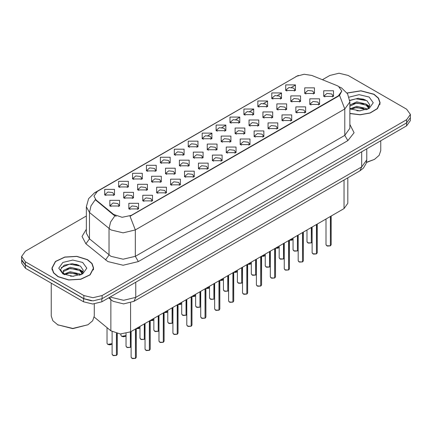 <?xml version="1.0" encoding="UTF-8"?>
<svg xmlns="http://www.w3.org/2000/svg" width="432" height="432" viewBox="0 0 432 432"><rect width="100%" height="100%" fill="white"/><g stroke="black" fill="none" stroke-linecap="round" stroke-linejoin="round"><path stroke-width="0.65" d="M160.396 162.859L160.396 157.232L170.143 157.232L170.143 162.859L160.396 162.859M169.015 163.388L169.576 162.157L168.318 160.396L163.62 159.856L160.963 162.157L161.53 163.388M146.475 170.894L146.475 165.272L156.222 165.272L156.222 170.894L146.475 170.894M155.088 171.423L155.655 170.192L154.391 168.437L149.699 167.897L147.042 170.192L147.609 171.423M132.554 178.934L132.554 173.308L142.301 173.308L142.301 178.934L132.554 178.934M141.167 179.464L141.734 178.232L140.47 176.472L135.778 175.932L133.121 178.232L133.688 179.464M174.323 154.823L174.323 149.197L184.064 149.197L184.064 154.823L174.323 154.823M182.936 155.347L183.497 154.116L182.239 152.361L177.547 151.821L174.884 154.116L175.451 155.347M188.244 146.783L188.244 141.156L197.986 141.156L197.986 146.783L188.244 146.783M196.857 147.312L197.419 146.081L196.16 144.32L191.468 143.786L188.806 146.081L189.373 147.312M118.633 186.97L118.633 181.348L128.38 181.348L128.38 186.97L118.633 186.97M127.246 187.499L127.813 186.268L126.549 184.513L121.856 183.973L119.2 186.268L119.761 187.499M202.165 138.748L202.165 133.121L211.907 133.121L211.907 138.748L202.165 138.748M210.778 139.271L211.34 138.04L210.082 136.285L205.389 135.745L202.727 138.04L203.294 139.271M216.086 130.707L216.086 125.08L225.828 125.08L225.828 130.707L216.086 130.707M224.699 131.236L225.261 130.005L224.003 128.245L219.31 127.71L216.653 130.005L217.215 131.236M230.008 122.672L230.008 117.045L239.749 117.045L239.749 122.672L230.008 122.672M238.621 123.196L239.188 121.97L237.924 120.209L233.231 119.669L230.575 121.97L231.136 123.196M243.929 114.631L243.929 109.01L253.67 109.01L253.67 114.631L243.929 114.631M252.542 115.16L253.109 113.929L251.845 112.174L247.153 111.634L244.496 113.929L245.057 115.16M257.85 106.596L257.85 100.969L267.592 100.969L267.597 106.596L257.85 106.596M266.463 107.125L267.03 105.894L265.766 104.134L261.074 103.594L258.417 105.894L258.979 107.125M271.771 98.555L271.771 92.934L281.518 92.934L281.518 98.555L271.771 98.555M280.384 99.085L280.951 97.853L279.688 96.098L274.995 95.558L272.338 97.853L272.9 99.085M285.692 90.52L285.692 84.893L295.439 84.893L295.439 90.52L285.692 90.52M294.305 91.049L294.872 89.818L293.609 88.058L288.916 87.518L286.259 89.818L286.826 91.049M104.711 195.01L104.711 189.383L114.458 189.383L114.458 195.01L104.711 195.01M113.324 195.534L113.891 194.308L112.628 192.548L107.935 192.008L105.278 194.308L105.84 195.534M151.573 181.877L151.573 176.251L161.32 176.251L161.32 181.877L151.573 181.877M160.186 182.407L160.753 181.175L159.489 179.415L154.796 178.875L152.14 181.175L152.707 182.407M193.342 157.766L193.342 152.14L203.083 152.14L203.083 157.766L193.342 157.766M201.955 158.29L202.516 157.059L201.258 155.304L196.565 154.764L193.903 157.059L194.47 158.29M165.494 173.837L165.494 168.215L175.241 168.215L175.241 173.837L165.494 173.837M174.112 174.366L174.674 173.135L173.41 171.38L168.718 170.84L166.061 173.135L166.628 174.366M207.263 149.726L207.263 144.099L217.004 144.099L217.004 149.726L207.263 149.726M215.876 150.255L216.437 149.024L215.179 147.263L210.487 146.729L207.824 149.024L208.391 150.255M137.651 189.913L137.651 184.291L147.398 184.291L147.398 189.913L137.651 189.913M146.264 190.442L146.831 189.211L145.568 187.456L140.875 186.916L138.218 189.211L138.78 190.442M123.73 197.953L123.73 192.326L133.477 192.326L133.477 197.953L123.73 197.953M132.343 198.477L132.91 197.251L131.647 195.491L126.954 194.951L124.297 197.251L124.859 198.477M179.415 165.802L179.415 160.175L189.162 160.175L189.162 165.802L179.415 165.802M188.033 166.331L188.595 165.1L187.337 163.339L182.644 162.799L179.982 165.1L180.549 166.331M221.184 141.691L221.184 136.064L230.926 136.064L230.926 141.691L221.184 141.691M229.797 142.214L230.359 140.983L229.1 139.228L224.408 138.688L221.746 140.983L222.313 142.214M235.105 133.65L235.105 128.023L244.847 128.023L244.847 133.65L235.105 133.65M243.718 134.179L244.28 132.948L243.022 131.188L238.329 130.653L235.672 132.948L236.234 134.179M249.026 125.615L249.026 119.988L258.768 119.988L258.768 125.615L249.026 125.615M257.639 126.139L258.206 124.913L256.943 123.152L252.25 122.612L249.593 124.913L250.155 126.139M262.948 117.574L262.948 111.953L272.689 111.953L272.689 117.574L262.948 117.574M271.561 118.103L272.128 116.872L270.864 115.117L266.171 114.577L263.515 116.872L264.076 118.103M276.869 109.539L276.869 103.912L286.616 103.912L286.616 109.539L276.869 109.539M285.482 110.068L286.049 108.837L284.785 107.077L280.093 106.537L277.436 108.837L277.997 110.068M290.79 101.498L290.79 95.877L300.537 95.877L300.537 101.498L290.79 101.498M299.403 102.028L299.97 100.796L298.706 99.041L294.014 98.501L291.357 100.796L291.919 102.028M304.711 93.463L304.711 87.836L314.458 87.836L314.458 93.463L304.711 93.463M313.324 93.992L313.891 92.761L312.628 91.001L307.935 90.461L305.278 92.761L305.845 93.992M109.809 205.988L109.809 200.362L119.551 200.362L119.551 205.988L109.809 205.988M118.422 206.518L118.989 205.286L117.725 203.526L113.033 202.991L110.376 205.286L110.938 206.518M142.749 200.896L142.749 195.269L152.496 195.269L152.496 200.896L142.749 200.896M151.362 201.42L151.929 200.194L150.665 198.434L145.973 197.894L143.316 200.194L143.878 201.42M156.67 192.856L156.67 187.234L166.417 187.234L166.417 192.856L156.67 192.856M165.283 193.385L165.85 192.154L164.587 190.399L159.894 189.859L157.237 192.154L157.804 193.385M170.591 184.82L170.591 179.194L180.338 179.194L180.338 184.82L170.591 184.82M179.204 185.35L179.771 184.118L178.508 182.358L173.815 181.818L171.158 184.118L171.725 185.35M184.513 176.78L184.513 171.158L194.26 171.158L194.26 176.78L184.513 176.78M193.131 177.309L193.693 176.078L192.434 174.323L187.736 173.783L185.08 176.078L185.647 177.309M198.439 168.745L198.439 163.118L208.181 163.118L208.181 168.745L198.439 168.745M207.052 169.274L207.614 168.043L206.356 166.282L201.663 165.742L199.001 168.043L199.568 169.274M212.36 160.709L212.36 155.083L222.102 155.083L222.102 160.709L212.36 160.709M220.973 161.233L221.535 160.002L220.277 158.247L215.584 157.707L212.922 160.002L213.489 161.233M226.282 152.669L226.282 147.042L236.023 147.042L236.023 152.669L226.282 152.669M234.895 153.198L235.456 151.967L234.198 150.206L229.505 149.672L226.843 151.967L227.41 153.198M240.203 144.634L240.203 139.007L249.944 139.007L249.944 144.634L240.203 144.634M248.816 145.157L249.377 143.926L248.119 142.171L243.427 141.631L240.77 143.926L241.331 145.157M254.124 136.593L254.124 130.966L263.866 130.966L263.866 136.593L254.124 136.593M262.737 137.122L263.304 135.891L262.04 134.131L257.348 133.596L254.691 135.891L255.253 137.122M268.045 128.558L268.045 122.931L277.787 122.931L277.787 128.558L268.045 128.558M276.658 129.082L277.225 127.856L275.962 126.095L271.269 125.555L268.612 127.856L269.174 129.082M281.966 120.517L281.966 114.896L291.708 114.896L291.708 120.517L281.966 120.517M290.579 121.046L291.146 119.815L289.883 118.06L285.19 117.52L282.533 119.815L283.095 121.046M295.888 112.482L295.888 106.855L305.635 106.855L305.635 112.482L295.888 112.482M304.501 113.011L305.068 111.78L303.804 110.02L299.111 109.48L296.455 111.78L297.016 113.011M309.809 104.441L309.809 98.82L319.556 98.82L319.556 104.441L309.809 104.441M318.422 104.971L318.989 103.739L317.725 101.984L313.033 101.444L310.376 103.739L310.943 104.971M323.73 96.406L323.73 90.779L333.477 90.779L333.477 96.406L323.73 96.406M332.343 96.935L332.91 95.704L331.646 93.944L326.954 93.404L324.297 95.704L324.864 96.935M128.828 208.931L128.828 203.305L138.569 203.305L138.575 208.931L128.828 208.931M137.441 209.461L138.008 208.229L136.744 206.469L132.052 205.934L129.395 208.229L129.956 209.461M336.857 85.563L338.407 86.314L341.815 91.06L338.407 95.807L131.35 215.352L122.116 217.296L113.605 214.456L96.05 199.978L93.944 196.128L97.351 191.381L296.892 76.178L304.101 74.239L311.785 75.427L336.857 85.563M347.819 177.849L347.819 203.315L344.034 208.591L130.594 331.819L120.334 333.974L110.878 330.826L94.208 317.083M349.85 113.54L360.137 114.82L370.192 113.038L377.471 108.648L380.122 102.773L378.529 98.156L374.004 94.246L360.931 90.752L347.053 92.977M87.534 259.637L76.837 256.338L64.773 257.024L55.399 261.463L51.878 268.164L53.471 272.781L57.996 276.691L68.688 279.99L80.757 279.304L90.131 274.865L93.647 268.164L92.059 263.547L87.534 259.637M52.094 269.249L52.024 269.568M341.815 91.06L339.536 95.337L338.407 96.152L130.043 216.286L135.308 229.943L123.125 232.859L110.948 229.943L89.456 212.485L86.341 206.782L86.341 233.15L89.456 238.858L110.948 256.316L123.125 259.227L135.308 256.316L344.801 135.362L349.85 128.331L349.85 101.963L344.801 108.994L339.536 95.337M86.341 216.022L25.385 251.219L21.6 256.489L21.6 259.654L25.385 264.929L83.846 298.685L92.983 300.866L102.119 298.685L406.615 122.882L410.4 117.607L410.4 114.442L406.615 109.172L348.154 75.416L339.017 73.229L329.881 75.416L322.418 79.726M116.213 216.286L113.605 214.969L95.267 199.697L91.006 205.891L89.456 212.485L89.456 238.858L85.93 243.799L82.037 236.466L86.341 229.208M21.6 256.489L25.385 261.765L83.846 295.52L92.983 297.702L102.119 295.52L406.615 119.718L410.4 114.442M93.506 269.568L93.436 269.249M379.976 104.177L379.906 103.858M78.775 265.172L77.485 264.929M365.245 99.781L363.955 99.538M21.632 260.167L21.632 262.98L25.412 268.25L83.576 301.828L92.707 304.015L101.844 301.828L406.588 125.89L410.368 120.614L410.368 118.12M21.697 260.555L25.412 265.086L83.576 298.663L91.417 300.812M135.427 358.382L132.489 358.592L131.117 357.242L131.873 358.295L135.448 358.339L131.933 358.328M135.448 358.236L135.605 328.925M135.448 358.339L135.448 329.017M116.408 355.439L113.47 355.649L112.099 354.299L112.855 355.352L116.424 355.396L112.914 355.385M116.424 355.293L116.586 333.455M116.424 355.396L116.424 333.418M149.348 350.341L146.41 350.552L145.039 349.202L145.795 350.26L149.369 350.303L145.854 350.293M149.369 350.195L149.526 320.89M149.369 350.303L149.369 320.981M163.269 342.306L160.331 342.517L158.96 341.167L159.716 342.22L163.291 342.263L159.775 342.257M163.291 342.16L163.447 312.849M163.291 342.263L163.291 312.941M177.19 334.265L174.253 334.476L172.881 333.126L173.637 334.184L177.212 334.228L173.696 334.217M177.212 334.12L177.368 304.814M177.212 334.228L177.212 304.906M191.117 326.23L188.174 326.441L186.802 325.091L187.558 326.144L191.133 326.192L187.623 326.182M191.133 326.084L191.29 296.773M191.133 326.192L191.133 296.865M130.329 347.398L127.391 347.609L126.02 346.259L126.776 347.317L130.351 347.36L126.835 347.35M130.351 347.252L130.507 331.868M130.351 347.36L130.351 331.96M144.25 339.363L141.313 339.574L139.941 338.224L140.697 339.277L144.272 339.32L140.756 339.314M144.272 339.217L144.428 323.833M144.272 339.32L144.272 323.924M158.171 331.322L155.234 331.538L153.862 330.183L154.618 331.241L158.193 331.285L154.678 331.274M158.193 331.177L158.35 315.792M158.193 331.285L158.193 315.884M172.098 323.287L169.155 323.498L167.783 322.148L168.539 323.201L172.114 323.249L168.604 323.239M172.114 323.141L172.271 307.757M172.114 323.249L172.114 307.849M349.85 113.4L360.045 114.696L370.035 112.946L377.271 108.605L379.906 102.773L378.335 98.204L373.853 94.333L360.887 90.877L347.134 93.096M366.493 162.292L374.463 159.381L379.129 155.347L380.765 150.59L380.765 140.794M366.455 162.475L374.463 159.381M356.886 110.765L360.164 110.862M350.449 108.702L356.719 106.31L366.12 108.508L367.259 109.426M351.022 109.307L356.719 107.428L366.325 109.766M349.85 107.773L351.108 109.382M349.85 105.046L356.719 101.844L366.12 104.042L368.917 107.908M349.85 106.164L356.719 102.962L366.12 105.16L368.696 108.2M349.85 108.799L359.608 110.873L369.166 108.502L373.275 102.773L369.166 97.038L359.089 94.662L349.099 97.162M367.589 109.285L369.792 104.965L367.006 100.775L358.279 98.264L349.763 100.305M350.546 109.139L349.85 108.41M349.785 100.57L355.952 98.798L366.817 100.645M352.858 103.826L355.952 103.264L363.706 103.928M367.956 105.743L369.484 106.866M352.858 108.292L355.952 107.73L363.706 108.394M366.79 104.539L369.635 106.439M58.147 276.604L68.731 279.866L80.676 279.191L89.948 274.795L93.436 268.164L91.859 263.596L87.377 259.724L76.799 256.462L64.854 257.137L55.577 261.533L52.094 268.164L53.665 272.732L58.147 276.604M87.988 324.772L72.765 328.617L57.537 324.772L72.765 328.412L87.988 324.772L92.659 320.738L94.295 315.981L94.295 303.961M70.411 276.156L73.694 276.253M63.974 274.099L70.243 271.706L79.65 273.904L80.784 274.817M64.552 274.698L70.243 272.819L79.855 275.162M64.071 274.531L63.067 272.171L64.638 274.774M63.067 272.171L63.358 270.47L70.243 267.241L79.65 269.438L82.442 273.299M63.088 272.311L63.358 271.588L70.243 268.353L79.65 270.556L82.226 273.591M81.119 274.682L83.317 270.362L80.536 266.166L72.43 263.677L64.152 265.216L60.48 269.579L63.337 274.169M82.69 262.429L72.765 260.059L62.834 262.429L58.725 268.164L62.834 273.899L72.765 276.269L82.69 273.899L86.805 268.164L82.69 262.429M51.235 283.16L51.235 315.981L52.871 320.738L58.147 325.123M61.231 267.575L69.476 264.195L80.347 266.042M66.382 269.217L69.476 268.655L77.236 269.325M81.481 271.134L83.014 272.263M66.382 273.683L69.476 273.121L77.236 273.791M80.314 269.93L83.16 271.836M205.038 318.19L202.095 318.406L200.723 317.05L201.479 318.109L205.054 318.152L201.544 318.141M205.054 318.044L205.211 288.738M205.054 318.152L205.054 288.83M218.959 310.154L216.016 310.365L214.645 309.015L215.401 310.068L218.975 310.117L215.465 310.106M218.975 310.009L219.137 280.703M218.975 310.117L218.975 280.795M232.88 302.114L229.937 302.33L228.566 300.974L229.327 302.033L232.897 302.076L229.387 302.065M232.897 301.973L233.059 272.662M232.897 302.076L232.897 272.754M246.802 294.079L243.864 294.289L242.492 292.939L243.248 293.992L246.818 294.041L243.308 294.03M246.818 293.933L246.98 264.627M246.818 294.041L246.818 264.719M186.019 315.247L183.076 315.463L181.705 314.107L182.461 315.166L186.035 315.209L182.525 315.198M186.035 315.101L186.192 299.716M186.035 315.209L186.035 299.808M199.94 307.211L196.997 307.422L195.626 306.072L196.382 307.125L199.957 307.174L196.447 307.163M199.957 307.066L200.119 291.681M199.957 307.174L199.957 291.773M213.862 299.171L210.919 299.387L209.547 298.037L210.308 299.09L213.878 299.133L210.368 299.122M213.878 299.03L214.04 283.646M213.878 299.133L213.878 283.738M227.783 291.136L224.845 291.346L223.468 289.996L224.23 291.049L227.799 291.098L224.289 291.087M227.799 290.99L227.961 275.605M227.799 291.098L227.799 275.697M260.723 286.043L257.785 286.254L256.414 284.904L257.17 285.957L260.739 286L257.229 285.989M260.739 285.898L260.901 256.586M260.739 286L260.739 256.678M274.644 278.003L271.706 278.213L270.335 276.863L271.091 277.916L274.66 277.965L271.15 277.954M274.66 277.857L274.822 248.551M274.66 277.965L274.66 248.643M288.565 269.968L285.628 270.178L284.256 268.828L285.012 269.881L288.587 269.924L285.071 269.919M288.587 269.822L288.743 240.511M288.587 269.924L288.587 240.602M302.486 261.927L299.549 262.138L298.177 260.788L298.933 261.846L302.508 261.889L298.993 261.878M302.508 261.781L302.665 232.475M302.508 261.889L302.508 232.567M316.408 253.892L313.47 254.102L312.098 252.752L312.854 253.805L316.429 253.849L312.914 253.843M316.429 253.746L316.586 224.435M316.429 253.849L316.429 224.527M330.329 245.851L327.391 246.067L326.02 244.712L326.776 245.77L330.35 245.813L326.835 245.803M330.35 245.705L330.507 216.4M330.35 245.813L330.35 216.491M241.704 283.1L238.766 283.311L237.395 281.961L238.151 283.014L241.72 283.057L238.21 283.046M241.72 282.955L241.882 267.57M241.72 283.057L241.72 267.662M255.625 275.06L252.688 275.27L251.316 273.92L252.072 274.979L255.641 275.022L252.131 275.011M255.641 274.914L255.803 259.529M255.641 275.022L255.641 259.621M269.546 267.025L266.609 267.235L265.237 265.885L265.993 266.938L269.563 266.981L266.053 266.976M269.563 266.879L269.725 251.494M269.563 266.981L269.563 251.586M283.468 258.984L280.53 259.195L279.158 257.845L279.914 258.903L283.489 258.946L279.974 258.935M283.489 258.838L283.646 243.454M283.489 258.946L283.489 243.545M297.389 250.949L294.451 251.159L293.08 249.809L293.836 250.862L297.41 250.911L293.895 250.9M297.41 250.803L297.567 235.418M297.41 250.911L297.41 235.51M311.31 242.908L308.372 243.124L307.001 241.769L307.757 242.827L311.332 242.87L307.816 242.86M311.332 242.762L311.488 227.378M311.332 242.87L311.332 227.47M131.35 215.352L131.35 215.698M113.605 214.456L113.605 214.969M96.05 199.978L96.05 200.491M338.407 95.807L338.407 96.152M344.034 180.031L344.034 208.591M110.878 299.684L110.878 330.826M130.594 302.816L130.594 331.819M138.353 261.587L135.308 256.316L135.308 229.943L344.801 108.994L344.801 135.362L347.846 140.638L138.353 261.587L123.125 265.232L107.903 261.587L85.93 243.799M349.85 101.963L347.598 93.825L341.68 88.031L339.304 86.897M96.066 192.262L94.505 192.85L88.592 198.644L86.341 206.782M94.505 192.85L296.768 76.253M114.89 215.762L110.587 221.983L109.021 228.614L109.021 254.988L105.489 259.929M202.349 138.85L202.727 138.629M207.954 135.616L211.723 133.439M216.27 130.81L216.653 130.594M221.875 127.575L225.644 125.399M230.191 122.774L230.575 122.553M235.796 119.54L239.566 117.364M244.112 114.739L244.496 114.518M249.718 111.499L253.492 109.323M258.039 106.699L258.417 106.483M263.639 103.464L267.413 101.288M271.96 98.663L272.338 98.442M277.565 95.423L281.335 93.247M285.881 90.623L286.259 90.407M291.487 87.388L295.245 85.217M349.85 124.389L354.1 132.732L347.846 140.638M102.119 295.52L102.119 298.685M83.846 295.52L83.846 298.685M406.615 119.718L406.615 122.882M25.385 261.765L25.385 264.929M110.527 296.816L111.407 297.367L123.584 300.278L135.767 297.367L361.703 166.919L366.746 159.889L366.228 163.301L363.415 168.113L359.921 170.861L133.979 301.309L135.767 297.367L135.767 282.247M361.703 151.799L361.703 166.919L359.921 170.861M109.609 297.346L111.051 299.83L108.686 297.88M406.588 125.89L406.588 122.899M101.844 301.828L101.844 298.836M83.576 301.828L83.576 298.663M25.412 268.25L25.412 265.086M135.605 358.247L136.285 357.242L136.285 328.536M116.586 355.304L117.266 354.299L117.266 333.601M112.099 343.672L110.824 344.66L109.593 344.844L107.773 344.412L107.001 343.316L107.757 344.374L112.099 343.661M111.38 344.39L107.816 344.407M149.526 350.212L150.206 349.202L150.206 320.495M163.447 342.171L164.128 341.167L164.128 312.46M177.368 334.136L178.049 333.126L178.049 304.42M191.29 326.095L191.97 325.091L191.97 296.384M121.678 336.334L126.02 335.626L125.447 336.29L123.514 336.809L121.694 336.371L120.922 335.281L121.678 336.334M125.302 336.35L121.738 336.371M139.223 328.315L136.285 328.579L139.941 327.586L138.667 328.585L136.285 328.612M153.144 320.274L150.206 320.544L153.862 319.55M164.128 312.503L167.783 311.51M167.065 312.239L164.128 312.52L166.509 312.509L167.783 311.521M130.507 347.269L131.117 346.604M144.428 339.228L145.039 338.569L144.412 339.271M158.35 331.193L158.96 330.529L158.333 331.231M172.271 323.152L172.881 322.493M363.555 99.122L360.391 98.825M77.085 264.514L73.921 264.217M205.211 318.06L205.891 317.05L205.891 288.344M219.137 310.025L219.812 309.015L219.812 280.309M233.059 301.984L233.734 300.974L233.734 272.273M246.98 293.949L247.655 292.939L247.655 264.233M186.192 315.117L186.802 314.453M227.961 291.006L228.566 290.342M180.986 304.204L178.049 304.468L181.705 303.475L180.43 304.474L178.049 304.501M194.908 296.163L191.97 296.428L195.626 295.434M205.891 288.392L209.547 287.399M208.834 288.128L205.891 288.409L208.273 288.398L209.547 287.41M260.901 285.908L261.581 284.904L261.581 256.198M274.822 277.873L275.503 276.863L275.503 248.157M288.743 269.833L289.424 268.828L289.424 240.122M302.665 261.797L303.345 260.788L303.345 232.081M316.586 253.757L317.266 252.752L317.266 224.046M330.507 245.722L331.187 244.712L331.187 216.005M241.882 282.965L242.492 282.307L241.866 283.009M255.803 274.93L256.414 274.266L255.787 274.968M269.725 266.89L270.335 266.231M283.646 258.854L284.256 258.19L283.63 258.892M297.567 250.814L298.177 250.155L297.551 250.857M311.488 242.779L312.098 242.114M219.812 280.352L223.468 279.364L222.194 280.357L219.812 280.39M222.755 280.087L219.812 280.368M236.677 272.052L233.734 272.317L237.395 271.323L236.115 272.322L233.734 272.349M247.655 264.276L251.316 263.288M250.598 264.011L247.655 264.292L250.042 264.281L251.316 263.299M261.581 256.241L265.237 255.247L263.963 256.246L261.581 256.273M264.519 255.976L261.581 256.257M278.44 247.936L275.503 248.206L279.158 247.212L277.884 248.211L275.503 248.238M289.424 240.165L293.08 239.171M292.361 239.9L289.424 240.181L291.805 240.17L293.08 239.182M295.628 76.734L298.388 75.449M133.979 301.309L123.584 303.917L113.189 301.309L111.051 299.83M366.746 159.889L366.746 148.889M131.117 357.242L131.117 331.517M136.285 357.242L135.589 358.29M112.099 354.299L112.099 331.684M117.266 354.299L116.57 355.347M107.001 343.316L107.001 327.629M145.039 349.202L145.039 323.482M150.206 349.202L149.51 350.249M158.96 341.167L158.96 315.441M164.128 341.167L163.431 342.214M172.881 333.126L172.881 307.406M178.049 333.126L177.352 334.174M186.802 325.091L186.802 299.365M191.97 325.091L191.273 326.138M120.922 335.281L120.922 333.995M153.862 319.561L152.588 320.549L150.206 320.576M126.02 346.259L126.02 333.526M131.117 346.615L130.491 347.306M139.941 338.224L139.941 326.425M153.862 330.183L153.862 318.384M167.783 322.148L167.783 310.349M172.881 322.504L172.255 323.195M379.906 104.495L379.906 102.773M93.436 269.892L93.436 268.164M52.094 269.892L52.094 268.164M200.723 317.05L200.723 291.33M205.891 317.05L205.195 318.098M214.645 309.015L214.645 283.289M219.812 309.015L219.116 310.063M228.566 300.974L228.566 275.254M233.734 300.974L233.037 302.022M242.492 292.939L242.492 267.219M247.655 292.939L246.958 293.987M181.705 314.107L181.705 302.308M186.802 314.464L186.176 315.155M195.626 306.072L195.626 294.273M209.547 298.037L209.547 286.232M223.468 289.996L223.468 278.197M228.566 290.353L227.939 291.044M195.626 295.45L194.351 296.433L191.97 296.465M256.414 284.904L256.414 259.178M261.581 284.904L260.885 285.952M270.335 276.863L270.335 251.143M275.503 276.863L274.806 277.911M284.256 268.828L284.256 243.103M289.424 268.828L288.727 269.876M298.177 260.788L298.177 235.067M303.345 260.788L302.648 261.835M312.098 252.752L312.098 227.027M317.266 252.752L316.57 253.8M326.02 244.712L326.02 218.992M331.187 244.712L330.491 245.759M237.395 281.961L237.395 270.162M251.316 273.92L251.316 262.121M265.237 265.885L265.237 254.086M270.335 266.242L269.708 266.933M279.158 257.845L279.158 246.046M293.08 249.809L293.08 238.01M307.001 241.769L307.001 229.97M312.098 242.125L311.472 242.816"/></g></svg>
